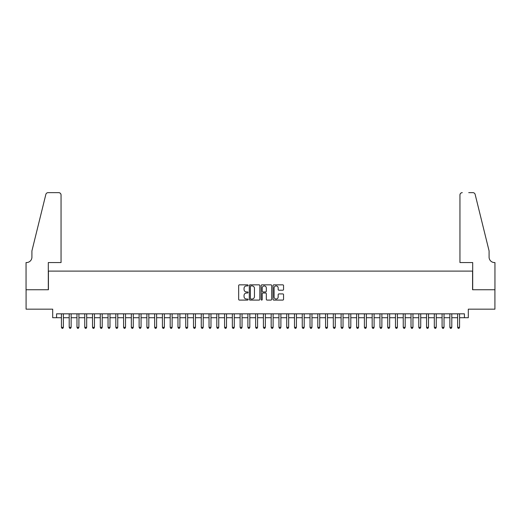 <?xml version="1.0" encoding="UTF-8"?>
<svg xmlns="http://www.w3.org/2000/svg" width="521" height="521" viewBox="0 0 521 521"><rect width="100%" height="100%" fill="white"/><g stroke="black" fill="none" stroke-linecap="round" stroke-linejoin="round"><path stroke-width="0.78" d="M248.074 285.378A0.534 0.534 0 0 0 247.54 284.844L239.439 284.844A0.762 0.762 0 0 0 238.67 285.606L238.67 299.328A0.762 0.762 0 0 0 239.439 300.089L247.54 300.089A0.534 0.534 0 0 0 248.074 299.555A0.534 0.534 0 0 0 247.54 299.021L246.492 299.021A2.442 2.442 0 0 1 244.049 296.586L244.049 295.44A2.442 2.442 0 0 1 246.492 293.004L247.54 293.004A0.534 0.534 0 0 0 248.074 292.47A0.534 0.534 0 0 0 247.54 291.936L246.492 291.936A2.442 2.442 0 0 1 244.049 289.494L244.049 288.347A2.442 2.442 0 0 1 246.492 285.912L247.54 285.912A0.534 0.534 0 0 0 248.074 285.378M282.786 290.217A0.762 0.762 0 0 0 283.548 289.455L283.548 285.606A0.762 0.762 0 0 0 282.786 284.844L273.785 284.844A0.762 0.762 0 0 0 273.024 285.606L273.024 299.328A0.762 0.762 0 0 0 273.785 300.089L282.786 300.089A0.762 0.762 0 0 0 283.548 299.328L283.548 294.678A0.762 0.762 0 0 0 282.786 293.916L278.937 293.916A0.762 0.762 0 0 0 278.168 294.678L278.168 296.983A2.038 2.038 0 0 1 276.13 299.021A2.038 2.038 0 0 1 274.092 296.983L274.092 287.95A2.038 2.038 0 0 1 276.13 285.912A2.038 2.038 0 0 1 278.168 287.95L278.168 289.455A0.762 0.762 0 0 0 278.937 290.217L282.786 290.217M56.581 317.712L56.581 313.831L464.419 313.831L464.419 317.712L468.307 317.712L468.307 309.168L494.911 309.168L494.911 289.748L472.58 289.748L472.58 271.102L48.42 271.102L48.42 289.748L26.089 289.748L26.089 309.168L52.693 309.168L52.693 317.712L61.432 317.712M259.836 285.606A0.762 0.762 0 0 0 259.067 284.844L250.073 284.844A0.762 0.762 0 0 0 249.312 285.606L249.312 299.328A0.762 0.762 0 0 0 250.073 300.089L259.067 300.089A0.762 0.762 0 0 0 259.836 299.328L259.836 285.606M261.933 284.844L270.927 284.844A0.762 0.762 0 0 1 271.688 285.606L271.688 299.328A0.762 0.762 0 0 1 270.927 300.089L267.078 300.089A0.762 0.762 0 0 1 266.316 299.328L266.316 293.766A0.762 0.762 0 0 0 265.554 293.004L262.994 293.004A0.762 0.762 0 0 0 262.232 293.766L262.232 299.555A0.534 0.534 0 0 1 261.698 300.089A0.534 0.534 0 0 1 261.164 299.555L261.164 285.606A0.762 0.762 0 0 1 261.933 284.844M63.38 317.712L69.202 317.712M71.143 317.712L76.971 317.712M78.912 317.712L84.741 317.712M86.681 317.712L92.51 317.712M94.451 317.712L100.279 317.712M102.22 317.712L108.042 317.712M109.99 317.712L115.812 317.712M117.759 317.712L123.581 317.712M125.522 317.712L131.351 317.712M133.291 317.712L139.12 317.712M141.061 317.712L146.889 317.712M148.83 317.712L154.659 317.712M156.6 317.712L162.422 317.712M164.369 317.712L170.191 317.712M172.132 317.712L177.961 317.712M179.901 317.712L185.73 317.712M187.671 317.712L193.499 317.712M195.44 317.712L201.269 317.712M203.21 317.712L209.032 317.712M210.979 317.712L216.801 317.712M218.742 317.712L224.571 317.712M226.511 317.712L232.34 317.712M234.281 317.712L240.109 317.712M242.05 317.712L247.879 317.712M249.82 317.712L255.642 317.712M257.589 317.712L263.411 317.712M265.358 317.712L271.18 317.712M273.121 317.712L278.95 317.712M280.891 317.712L286.719 317.712M288.66 317.712L294.489 317.712M296.429 317.712L302.258 317.712M304.199 317.712L310.021 317.712M311.968 317.712L317.79 317.712M319.731 317.712L325.56 317.712M327.501 317.712L333.329 317.712M335.27 317.712L341.099 317.712M343.039 317.712L348.868 317.712M350.809 317.712L356.631 317.712M358.578 317.712L364.4 317.712M366.341 317.712L372.17 317.712M374.111 317.712L379.939 317.712M381.88 317.712L387.709 317.712M389.649 317.712L395.478 317.712M397.419 317.712L403.241 317.712M405.188 317.712L411.01 317.712M412.958 317.712L418.78 317.712M420.721 317.712L426.549 317.712M428.49 317.712L434.319 317.712M436.259 317.712L442.088 317.712M444.029 317.712L449.857 317.712M451.798 317.712L457.62 317.712M459.568 317.712L464.419 317.712M250.914 285.912A0.534 0.534 0 0 0 250.38 286.446L250.38 298.494A0.534 0.534 0 0 0 250.914 299.021L252.014 299.021A2.442 2.442 0 0 0 254.456 296.586L254.456 288.347A2.442 2.442 0 0 0 252.014 285.912L250.914 285.912M266.316 287.989A2.038 2.038 0 0 0 264.277 285.944A2.038 2.038 0 0 0 262.232 287.989L262.232 291.174A0.762 0.762 0 0 0 262.994 291.936L265.554 291.936A0.762 0.762 0 0 0 266.316 291.174L266.316 287.989M63.38 313.831L63.38 327.344L61.432 327.344L61.432 313.831M63.38 327.344L62.794 328.354L62.019 328.354L61.432 327.344M61.048 262.558L61.048 194.971A2.331 2.331 0 0 0 58.717 192.646L48.114 192.646A2.331 2.331 0 0 0 45.848 194.418L31.918 250.907L31.918 257.12A5.438 5.438 0 0 1 26.48 262.558L26.05 262.558L26.05 289.748L48.303 289.748L48.303 262.558L61.048 262.558L61.048 194.971C60.898 193.571 60.123 192.79 58.717 192.646L52.269 192.646M45.848 194.418C46.441 193.135 46.441 193.135 45.848 194.418C46.441 193.135 46.441 193.135 45.848 194.418M31.918 257.12A5.438 5.438 0 0 1 26.48 262.558M459.952 262.558L459.952 194.971L459.952 262.558L472.697 262.558L472.697 289.748L494.95 289.748L494.95 262.558L494.52 262.558A5.438 5.438 0 0 1 489.082 257.12A5.438 5.438 0 0 0 494.52 262.558M484.81 233.584L475.152 194.418L489.082 250.907L489.082 257.12M468.731 192.646L472.886 192.646A2.331 2.331 0 0 1 475.152 194.418C474.559 193.135 474.559 193.135 475.152 194.418C474.559 193.135 474.559 193.135 475.152 194.418M462.283 192.646A2.331 2.331 0 0 0 459.952 194.971C460.102 193.571 460.877 192.79 462.283 192.646M71.143 313.831L71.143 327.344L69.202 327.344L69.202 313.831M71.143 327.344L70.563 328.354L69.788 328.354L69.202 327.344M78.912 313.831L78.912 327.344L76.971 327.344L76.971 313.831M78.912 327.344L78.332 328.354L77.557 328.354L76.971 327.344M86.681 313.831L86.681 327.344L84.741 327.344L84.741 313.831M86.681 327.344L86.102 328.354L85.32 328.354L84.741 327.344M94.451 313.831L94.451 327.344L92.51 327.344L92.51 313.831M94.451 327.344L93.871 328.354L93.09 328.354L92.51 327.344M102.22 313.831L102.22 327.344L100.279 327.344L100.279 313.831M102.22 327.344L101.634 328.354L100.859 328.354L100.279 327.344M109.99 313.831L109.99 327.344L108.042 327.344L108.042 313.831M109.99 327.344L109.403 328.354L108.629 328.354L108.042 327.344M117.759 313.831L117.759 327.344L115.812 327.344L115.812 313.831M117.759 327.344L117.173 328.354L116.398 328.354L115.812 327.344M125.522 313.831L125.522 327.344L123.581 327.344L123.581 313.831M125.522 327.344L124.942 328.354L124.167 328.354L123.581 327.344M133.291 313.831L133.291 327.344L131.351 327.344L131.351 313.831M133.291 327.344L132.712 328.354L131.93 328.354L131.351 327.344M141.061 313.831L141.061 327.344L139.12 327.344L139.12 313.831M141.061 327.344L140.481 328.354L139.7 328.354L139.12 327.344M148.83 313.831L148.83 327.344L146.889 327.344L146.889 313.831M148.83 327.344L148.244 328.354L147.469 328.354L146.889 327.344M156.6 313.831L156.6 327.344L154.659 327.344L154.659 313.831M156.6 327.344L156.013 328.354L155.238 328.354L154.659 327.344M164.369 313.831L164.369 327.344L162.422 327.344L162.422 313.831M164.369 327.344L163.783 328.354L163.008 328.354L162.422 327.344M172.132 313.831L172.132 327.344L170.191 327.344L170.191 313.831M172.132 327.344L171.552 328.354L170.777 328.354L170.191 327.344M179.901 313.831L179.901 327.344L177.961 327.344L177.961 313.831M179.901 327.344L179.322 328.354L178.547 328.354L177.961 327.344M187.671 313.831L187.671 327.344L185.73 327.344L185.73 313.831M187.671 327.344L187.091 328.354L186.31 328.354L185.73 327.344M195.44 313.831L195.44 327.344L193.499 327.344L193.499 313.831M195.44 327.344L194.854 328.354L194.079 328.354L193.499 327.344M203.21 313.831L203.21 327.344L201.269 327.344L201.269 313.831M203.21 327.344L202.623 328.354L201.848 328.354L201.269 327.344M210.979 313.831L210.979 327.344L209.032 327.344L209.032 313.831M210.979 327.344L210.393 328.354L209.618 328.354L209.032 327.344M218.742 313.831L218.742 327.344L216.801 327.344L216.801 313.831M218.742 327.344L218.162 328.354L217.387 328.354L216.801 327.344M226.511 313.831L226.511 327.344L224.571 327.344L224.571 313.831M226.511 327.344L225.932 328.354L225.157 328.354L224.571 327.344M234.281 313.831L234.281 327.344L232.34 327.344L232.34 313.831M234.281 327.344L233.701 328.354L232.92 328.354L232.34 327.344M242.05 313.831L242.05 327.344L240.109 327.344L240.109 313.831M242.05 327.344L241.47 328.354L240.689 328.354L240.109 327.344M249.82 313.831L249.82 327.344L247.879 327.344L247.879 313.831M249.82 327.344L249.233 328.354L248.458 328.354L247.879 327.344M257.589 313.831L257.589 327.344L255.642 327.344L255.642 313.831M257.589 327.344L257.003 328.354L256.228 328.354L255.642 327.344M265.358 313.831L265.358 327.344L263.411 327.344L263.411 313.831M265.358 327.344L264.772 328.354L263.997 328.354L263.411 327.344M273.121 313.831L273.121 327.344L271.18 327.344L271.18 313.831M273.121 327.344L272.542 328.354L271.767 328.354L271.18 327.344M280.891 313.831L280.891 327.344L278.95 327.344L278.95 313.831M280.891 327.344L280.311 328.354L279.53 328.354L278.95 327.344M288.66 313.831L288.66 327.344L286.719 327.344L286.719 313.831M288.66 327.344L288.08 328.354L287.299 328.354L286.719 327.344M296.429 313.831L296.429 327.344L294.489 327.344L294.489 313.831M296.429 327.344L295.843 328.354L295.068 328.354L294.489 327.344M304.199 313.831L304.199 327.344L302.258 327.344L302.258 313.831M304.199 327.344L303.613 328.354L302.838 328.354L302.258 327.344M311.968 313.831L311.968 327.344L310.021 327.344L310.021 313.831M311.968 327.344L311.382 328.354L310.607 328.354L310.021 327.344M319.731 313.831L319.731 327.344L317.79 327.344L317.79 313.831M319.731 327.344L319.152 328.354L318.377 328.354L317.79 327.344M327.501 313.831L327.501 327.344L325.56 327.344L325.56 313.831M327.501 327.344L326.921 328.354L326.146 328.354L325.56 327.344M335.27 313.831L335.27 327.344L333.329 327.344L333.329 313.831M335.27 327.344L334.69 328.354L333.909 328.354L333.329 327.344M343.039 313.831L343.039 327.344L341.099 327.344L341.099 313.831M343.039 327.344L342.453 328.354L341.678 328.354L341.099 327.344M350.809 313.831L350.809 327.344L348.868 327.344L348.868 313.831M350.809 327.344L350.223 328.354L349.448 328.354L348.868 327.344M358.578 313.831L358.578 327.344L356.631 327.344L356.631 313.831M358.578 327.344L357.992 328.354L357.217 328.354L356.631 327.344M366.341 313.831L366.341 327.344L364.4 327.344L364.4 313.831M366.341 327.344L365.762 328.354L364.987 328.354L364.4 327.344M374.111 313.831L374.111 327.344L372.17 327.344L372.17 313.831M374.111 327.344L373.531 328.354L372.756 328.354L372.17 327.344M381.88 313.831L381.88 327.344L379.939 327.344L379.939 313.831M381.88 327.344L381.3 328.354L380.519 328.354L379.939 327.344M389.649 313.831L389.649 327.344L387.709 327.344L387.709 313.831M389.649 327.344L389.07 328.354L388.288 328.354L387.709 327.344M397.419 313.831L397.419 327.344L395.478 327.344L395.478 313.831M397.419 327.344L396.833 328.354L396.058 328.354L395.478 327.344M405.188 313.831L405.188 327.344L403.241 327.344L403.241 313.831M405.188 327.344L404.602 328.354L403.827 328.354L403.241 327.344M412.958 313.831L412.958 327.344L411.01 327.344L411.01 313.831M412.958 327.344L412.372 328.354L411.597 328.354L411.01 327.344M420.721 313.831L420.721 327.344L418.78 327.344L418.78 313.831M420.721 327.344L420.141 328.354L419.366 328.354L418.78 327.344M428.49 313.831L428.49 327.344L426.549 327.344L426.549 313.831M428.49 327.344L427.91 328.354L427.129 328.354L426.549 327.344M436.259 313.831L436.259 327.344L434.319 327.344L434.319 313.831M436.259 327.344L435.68 328.354L434.898 328.354L434.319 327.344M444.029 313.831L444.029 327.344L442.088 327.344L442.088 313.831M444.029 327.344L443.443 328.354L442.668 328.354L442.088 327.344M451.798 313.831L451.798 327.344L449.857 327.344L449.857 313.831M451.798 327.344L451.212 328.354L450.437 328.354L449.857 327.344M459.568 313.831L459.568 327.344L457.62 327.344L457.62 313.831M459.568 327.344L458.981 328.354L458.206 328.354L457.62 327.344"/></g></svg>
